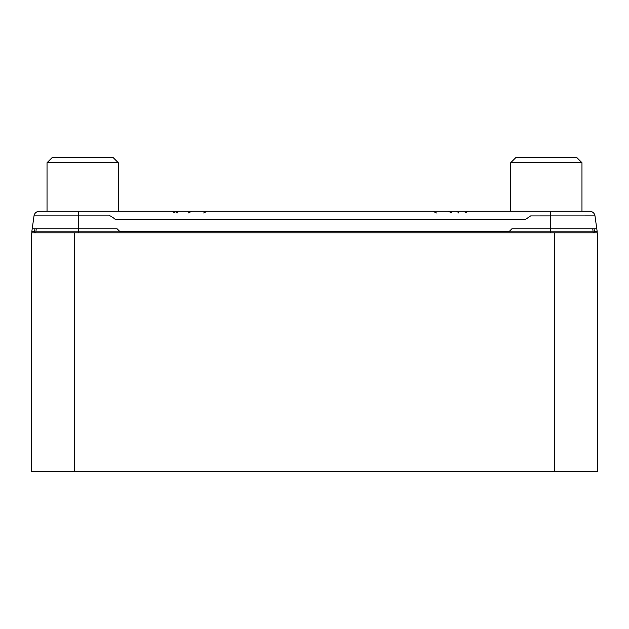<?xml version="1.0" encoding="UTF-8"?>
<svg xmlns="http://www.w3.org/2000/svg" width="629" height="629" viewBox="0 0 629 629"><rect width="100%" height="100%" fill="white"/><g stroke="black" fill="none" stroke-linecap="round" stroke-linejoin="round"><path stroke-width="0.94" d="M594.916 232.816A1.887 1.887 0 0 1 593.045 231.173L592.738 228.775L593.045 231.173A1.887 1.887 0 0 0 594.916 232.816A1.887 1.887 0 0 1 593.045 231.173L550.375 231.173L550.375 228.775L511.92 228.775L509.223 231.472L119.777 231.472L117.08 228.775L32.213 228.775L34.021 215.896L109.234 215.896C109.674 215.409 111.459 216.376 114.596 218.798C114.761 219.387 116.852 219.584 120.87 219.379L525.655 219.199C526.685 218.876 531.308 215.055 531.159 215.92L594.979 215.896A5.394 5.394 0 0 0 589.64 211.258A5.394 5.394 0 0 1 594.979 215.896L597.165 231.472L594.444 231.472L594.067 228.775M119.479 231.173L35.955 231.173L36.262 228.775L35.955 231.173A1.887 1.887 0 0 1 34.084 232.816A1.887 1.887 0 0 0 35.955 231.173A1.887 1.887 0 0 1 34.084 232.816M597.55 232.816L31.45 232.816L31.45 471.664L597.55 471.664L597.55 232.816M597.165 231.472L594.444 231.472M596.787 228.775L550.375 228.775L550.375 211.258L589.64 211.258A5.394 5.394 0 0 1 594.979 215.896L596.787 228.775M34.933 228.775L34.501 231.849L31.835 231.472L34.021 215.896A5.394 5.394 0 0 1 39.36 211.258A5.394 5.394 0 0 0 34.021 215.896A5.394 5.394 0 0 1 39.36 211.258L550.375 211.258M509.223 231.472L119.777 231.472M31.835 231.472L34.556 231.472M59.755 157.336L105.586 157.336M47.033 162.73L118.307 162.73L112.913 157.336L52.419 157.336L47.033 162.73L47.033 211.258M523.414 157.336L569.245 157.336M510.693 162.73L581.967 162.73L576.581 157.336L516.087 157.336L510.693 162.73L510.693 211.258M78.625 232.816L78.625 211.258M550.375 232.816L550.375 231.173L509.521 231.173M74.584 232.816L74.584 471.664M554.416 232.816L554.416 471.664M455.443 211.258A4.584 4.151 90 0 1 458.69 212.972M175.279 211.258A4.584 1.934 90 0 1 176.788 212.972M176.254 211.258A4.584 1.934 90 0 1 177.763 212.972M589.64 211.258A5.394 5.394 0 0 1 594.979 215.896M436.495 212.972L432.909 211.258M464.902 212.972L468.479 211.258M451.826 212.972L448.241 211.258M175.2 212.972L171.623 211.258M188.283 212.972L191.861 211.258M203.615 212.972L207.193 211.258M118.307 211.258L118.307 162.73M581.967 211.258L581.967 162.73"/></g></svg>
